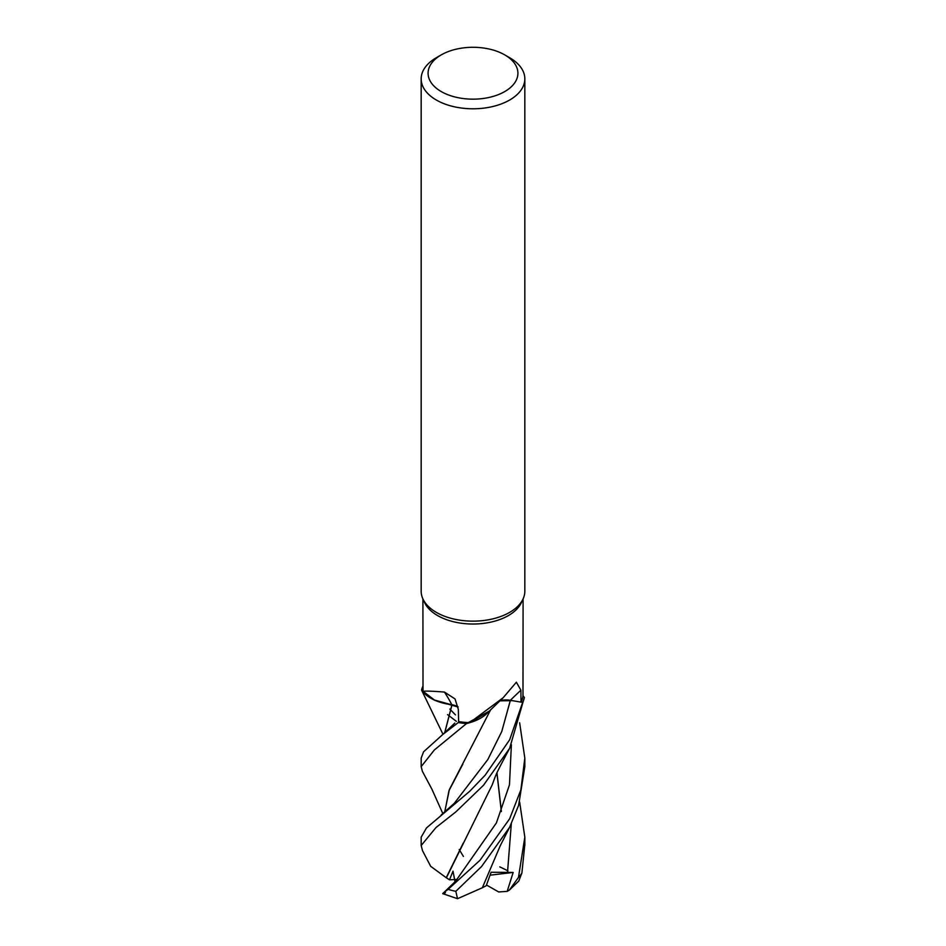 <?xml version="1.0" encoding="UTF-8"?>
<svg xmlns="http://www.w3.org/2000/svg" width="946" height="946" viewBox="0 0 946 946"><rect width="100%" height="100%" fill="white"/><g stroke="black" fill="none" stroke-linecap="round" stroke-linejoin="round"><path stroke-width="1.42" d="M422.389 771.321L421.171 766.65L434.32 750.012L466.532 723.524L489.188 711.179L466.697 723.489A51.734 29.87 180 0 1 458.313 722.484L458.763 721.573A50.091 28.924 180 0 1 458.621 721.55L458.337 709.405L455.026 698.917L444.431 692.07C428.775 690.84 421.644 690.793 423.016 691.916L422.909 598.889M458.124 707.04L434.876 700.359L421.644 690.202A51.734 29.87 180 0 1 422.909 686.37A51.734 29.87 180 0 0 421.644 690.202L433.552 699.768L451.916 704.888L433.552 699.768L421.585 690.107A51.817 29.917 180 0 1 422.909 686.181M444.632 732.961L451.94 704.841M504.762 54.892L509.646 57.718A51.829 29.917 180 0 1 524.829 78.873L524.829 591.226A51.829 29.917 180 0 1 523.079 598.924A51.829 29.917 180 0 1 509.646 612.381A51.829 29.917 180 0 1 459.555 620.127A51.829 29.917 180 0 1 422.921 598.924A51.829 29.917 180 0 1 421.171 591.226L421.171 78.873A51.829 29.917 180 0 1 436.354 57.718L441.238 54.892A44.911 25.932 180 0 1 504.762 54.892A44.911 25.932 180 0 1 504.762 91.561A44.911 25.932 180 0 1 441.238 91.561A44.911 25.932 180 0 1 441.238 54.892L436.354 57.718M523.079 598.924L521.412 602.543A50.091 28.924 180 0 1 508.428 615.55A50.091 28.924 180 0 1 459.993 623.036A50.091 28.924 180 0 1 424.588 602.543L422.921 598.924M524.829 78.873A51.829 29.917 180 0 1 509.646 100.028A51.829 29.917 180 0 1 453.169 106.52A51.829 29.917 180 0 1 421.171 78.873M469.665 722.697L503.13 697.77L487.155 713.201A41.234 23.804 180 0 1 469.665 722.697A50.091 28.924 180 0 1 458.763 721.573L458.313 722.484M503.13 697.77L516.362 682.208L520.903 690.213L520.986 702.133L510.355 700.3A14.9 8.597 0 0 0 504.608 699.981L499.973 700.726M423.016 691.916A41.234 23.804 180 0 0 451.81 704.699A877.344 305.31 126.7 0 0 444.431 692.07M451.81 704.699A14.9 8.597 180 0 1 458.101 706.875M458.112 706.958L452.011 704.817M422.519 850.691L421.171 845.511L436.011 827.514L455.96 811.786L483.477 785.286L509.634 748.333L524.356 697.474A51.734 29.87 180 0 1 522.606 702.322L521.033 702.062A50.091 28.924 180 0 0 522.984 695.759L523.091 598.889M520.986 702.133A50.091 28.924 180 0 0 521.033 702.05L522.606 702.322A51.734 29.87 180 0 0 524.356 697.474L522.984 695.688M500.02 700.679A14.9 8.597 180 0 1 504.608 699.981M466.532 723.524A51.817 29.917 180 0 1 458.29 722.531L458.313 722.472A51.734 29.87 180 0 0 466.697 723.489L469.784 722.697L489.117 711.238M520.903 690.213A873.276 665.31 69.7 0 0 510.355 700.3L501.758 731.518L487.829 759.543L454.281 803.343L487.829 759.543L501.758 731.518L510.379 700.324L512.377 700.643L499.855 700.832M442.988 734.321L421.585 690.107M458.29 722.531L442.574 734.664L423.572 751.81L421.183 758.113L421.183 766.65M519.638 722.779L524.817 758.113L520.891 789.815L509.646 818.763L480.06 860.198L448.132 889.346C442.042 893.722 441.155 894.833 445.471 892.669M510.166 826.165L500.198 845.866L482.354 887.762L457.521 898.7L455.818 891.321L481.549 866.548L509.646 827.218L518.597 805.413L524.829 766.65M521.033 702.062L522.689 702.334L509.646 739.819L485.168 775.188L469.689 791.305L426.504 827.916L421.171 837.198L421.171 845.511M519.65 802.042L524.829 837.198L518.467 877.45L509.409 890.044L518.763 881.069L521.896 873.016L524.829 844.352M509.409 890.044L507.186 891.369L498.696 891.96L486.492 885.018M499.807 866.879L507.978 870.852M456.374 721.36L447.541 714.597M444.726 732.89L451.975 704.865M454.801 723.111L442.574 734.664M455.026 881.873L453.016 871.171L449.492 879.804L446.252 877.687L463.209 843.193M457.521 898.7L442.716 893.651L455.641 881.164L496.402 822.914L509.468 784.825L511.384 744.75M446.441 877.687L492.216 784.861C496.094 774.313 495.456 775.602 500.942 764.723L510.071 747.482M446.193 877.687L430.702 866.347L422.413 850.478M462.854 764.12L449.007 790.596L444.715 812.2M459.212 849.543L463.422 856.437M444.644 812.259L449.362 789.638L490.678 709.689M507.186 891.357L513.158 872.449L491.104 872.259L486.209 885.752L482.389 887.703M501.333 811.585L496.922 772.87M507.482 872.815L511.313 823.765L507.482 872.815M497.182 773.946L496.792 773.154L497.182 773.946M455.44 714.869L449.835 709.051M501.392 811.432L496.957 772.776M513.158 872.449L490.111 875.168M524.415 697.569A51.817 29.917 180 0 1 522.689 702.334M449.492 879.804L457.107 879.425M455.818 891.321A51.829 29.917 180 0 1 448.132 889.346M521.896 873.016A51.829 29.917 180 0 1 518.467 877.45M454.305 803.32L441.214 814.944M422.283 771.132L431.896 789.165L442.87 813.678M524.817 758.113L524.817 766.65M524.829 837.198L524.829 845.511"/></g></svg>
